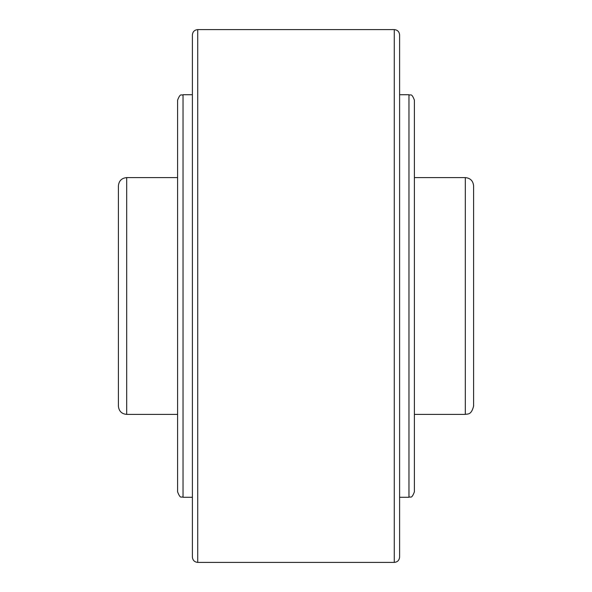 <?xml version="1.0" encoding="UTF-8"?>
<svg xmlns="http://www.w3.org/2000/svg" width="592" height="592" viewBox="0 0 592 592"><rect width="100%" height="100%" fill="white"/><g stroke="black" fill="none" stroke-linecap="round" stroke-linejoin="round"><path stroke-width="0.89" d="M473.6 185.888L473.6 406.112C471.247 415.384 467.695 413.697 465.312 414.4L465.312 177.6C470.344 178.088 473.112 180.856 473.6 185.888M126.688 414.4C121.656 413.912 118.888 411.144 118.4 406.112L118.4 185.888C118.888 180.856 121.656 178.088 126.688 177.6L126.688 414.4L177.6 414.4M399.6 34.928L399.6 557.072C399.282 560.306 397.506 562.082 394.272 562.4L394.272 29.6C397.506 29.918 399.282 31.694 399.6 34.928M192.4 296L192.4 34.928C192.718 31.694 194.494 29.918 197.728 29.6L197.728 562.4C194.494 562.082 192.718 560.306 192.4 557.072L192.4 296M399.6 47.36L399.6 82.88M399.6 94.72L408.968 94.72C410.537 95.926 411.396 92.278 414.4 100.152L414.4 491.848C411.396 499.722 410.537 496.074 408.968 497.28L399.6 497.28M192.4 497.28L183.032 497.28C181.463 496.074 180.604 499.722 177.6 491.848L177.6 100.152C180.604 92.278 181.463 95.926 183.032 94.72L192.4 94.72M399.6 509.12L399.6 544.64M408.968 94.72L408.968 497.28M183.032 497.28L183.032 94.72M197.728 29.6L394.272 29.6M414.4 177.6L465.312 177.6M126.688 177.6L177.6 177.6M414.4 414.4L465.312 414.4M197.728 562.4L394.272 562.4"/></g></svg>
